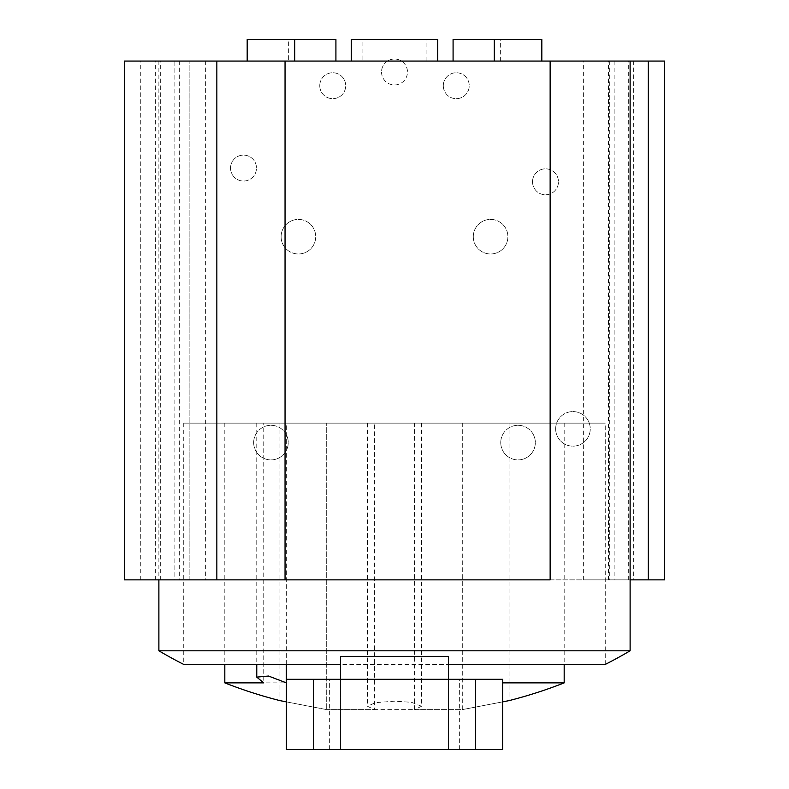 <?xml version="1.0" encoding="UTF-8"?>
<svg xmlns="http://www.w3.org/2000/svg" width="789" height="789" viewBox="0 0 789 789"><rect width="100%" height="100%" fill="white"/><g stroke="black" fill="none" stroke-linecap="round" stroke-linejoin="round"><path stroke-width="0.59" stroke-dasharray="3.94 2.96" d="M550.14 61.069L550.14 579.866L174.892 579.866L174.892 61.069L158.885 61.069L387.498 61.069A12.969 12.969 0 0 0 394.5 84.956A12.969 12.969 0 0 0 401.502 61.069L664.703 61.069M124.297 579.866L174.892 579.866M205.357 579.866L155.64 579.866L205.357 579.866L205.357 61.069L155.64 61.069L205.357 61.069M664.703 579.866L189.143 579.866L614.108 579.866L614.108 61.069L630.115 61.069L614.108 61.069M630.115 579.866L614.108 579.866M633.36 579.866L583.643 579.866L633.36 579.866L633.36 61.069L583.643 61.069L633.36 61.069M155.64 579.866L155.64 61.069M540.524 61.069L494.259 61.069L540.524 61.069M273.744 61.069L247.184 61.069L273.744 61.069M124.297 61.069L174.892 61.069M401.502 61.069L387.498 61.069A12.969 12.969 0 0 1 401.502 61.069M362.072 61.069L426.928 61.069L362.072 61.069L362.072 39.45L426.928 39.45L362.072 39.45M288.36 61.069L335.917 61.069L288.36 61.069L288.36 39.45L294.741 39.45L247.184 39.45M453.083 61.069L500.64 61.069L453.083 61.069M351.263 61.069L437.737 61.069L351.263 61.069M583.643 579.866L583.643 61.069M426.928 61.069L426.928 39.45M541.816 39.45L453.083 39.45M335.917 39.45L288.36 39.45M437.737 39.45L351.263 39.45M189.143 579.866L189.143 61.069L189.143 579.866M421.523 423.141L421.523 706.254L414.59 709.627L462.295 709.627L508.856 700.662L462.295 709.627L326.705 709.627L374.41 709.627L374.41 423.141L367.477 423.141L462.295 423.141L279.937 423.141L374.41 423.141M224.816 682.879L286.417 682.879M421.523 706.254L411.533 702.309L394.5 701.165L375.317 702.674L367.477 706.254L374.41 709.627M326.705 709.627L286.417 701.885L326.705 709.627L326.705 423.141L326.705 709.627M158.885 650.807L630.115 650.807M183.738 423.141L183.738 664.427L605.262 664.427L605.262 423.141L183.738 423.141L605.262 423.141M329.654 749.55L329.654 679.299L286.417 679.299L286.417 749.55L340.463 749.55L340.463 656.369M462.295 709.627L462.295 423.141L509.063 423.141L462.295 423.141L462.295 709.627L502.583 701.885M502.583 682.879L564.184 682.879M448.537 656.369L448.537 749.55L448.537 679.299L340.463 679.299L340.463 749.55L502.583 749.55L502.583 679.299L448.537 679.299M414.59 709.627L414.59 423.141M263.763 423.141L564.184 423.141L224.816 423.141L263.763 423.141L263.763 682.879M329.654 679.299L340.463 679.299M286.318 664.427L286.318 423.141M500.749 442.599A17.289 17.289 0 0 1 518.038 425.301A17.289 17.289 0 0 1 535.327 442.599A17.289 17.289 0 0 1 518.038 459.888A17.289 17.289 0 0 1 500.749 442.599A17.289 17.289 0 0 1 518.038 425.301A17.289 17.289 0 0 1 535.327 442.599A17.289 17.289 0 0 1 518.038 459.888A17.289 17.289 0 0 1 500.749 442.599M253.673 442.599A17.289 17.289 0 0 1 270.962 425.301A17.289 17.289 0 0 1 288.251 442.599A17.289 17.289 0 0 1 270.962 459.888A17.289 17.289 0 0 1 253.673 442.599A17.289 17.289 0 0 1 270.962 425.301A17.289 17.289 0 0 1 288.251 442.599A17.289 17.289 0 0 1 270.962 459.888A17.289 17.289 0 0 1 253.673 442.599M281.121 236.7A17.289 17.289 0 0 0 298.42 253.989A17.289 17.289 0 0 0 315.708 236.7A17.289 17.289 0 0 0 298.42 219.411A17.289 17.289 0 0 0 281.121 236.7A17.289 17.289 0 0 0 298.42 253.989A17.289 17.289 0 0 0 315.708 236.7A17.289 17.289 0 0 0 298.42 219.411A17.289 17.289 0 0 0 281.121 236.7M473.292 236.7A17.289 17.289 0 0 0 490.58 253.989A17.289 17.289 0 0 0 507.879 236.7A17.289 17.289 0 0 0 490.58 219.411A17.289 17.289 0 0 0 473.292 236.7A17.289 17.289 0 0 0 490.58 253.989A17.289 17.289 0 0 0 507.879 236.7A17.289 17.289 0 0 0 490.58 219.411A17.289 17.289 0 0 0 473.292 236.7M532.526 181.795A12.969 12.969 0 0 0 545.495 194.765A12.969 12.969 0 0 0 558.464 181.795A12.969 12.969 0 0 0 545.495 168.826A12.969 12.969 0 0 0 532.526 181.795A12.969 12.969 0 0 0 545.495 194.765A12.969 12.969 0 0 0 558.464 181.795A12.969 12.969 0 0 0 545.495 168.826A12.969 12.969 0 0 0 532.526 181.795M230.536 168.067A12.969 12.969 0 0 0 243.505 181.036A12.969 12.969 0 0 0 256.474 168.067A12.969 12.969 0 0 0 243.505 155.098A12.969 12.969 0 0 0 230.536 168.067A12.969 12.969 0 0 0 243.505 181.036A12.969 12.969 0 0 0 256.474 168.067A12.969 12.969 0 0 0 243.505 155.098A12.969 12.969 0 0 0 230.536 168.067M443.3 85.705A12.969 12.969 0 0 0 456.269 98.674A12.969 12.969 0 0 0 469.238 85.705A12.969 12.969 0 0 0 456.269 72.736A12.969 12.969 0 0 0 443.3 85.705A12.969 12.969 0 0 0 456.269 98.674A12.969 12.969 0 0 0 469.238 85.705A12.969 12.969 0 0 0 456.269 72.736A12.969 12.969 0 0 0 443.3 85.705M319.762 85.705A12.969 12.969 0 0 0 332.731 98.674A12.969 12.969 0 0 0 345.7 85.705A12.969 12.969 0 0 0 332.731 72.736A12.969 12.969 0 0 0 319.762 85.705A12.969 12.969 0 0 0 332.731 98.674A12.969 12.969 0 0 0 345.7 85.705A12.969 12.969 0 0 0 332.731 72.736A12.969 12.969 0 0 0 319.762 85.705M555.653 428.871A17.289 17.289 0 0 0 572.942 446.16A17.289 17.289 0 0 0 590.241 428.871A17.289 17.289 0 0 0 572.942 411.582A17.289 17.289 0 0 0 555.653 428.871A17.289 17.289 0 0 0 572.942 446.16A17.289 17.289 0 0 0 590.241 428.871A17.289 17.289 0 0 0 572.942 411.582A17.289 17.289 0 0 0 555.653 428.871M381.531 71.986A12.969 12.969 0 0 0 394.5 84.956A12.969 12.969 0 0 0 407.469 71.986A12.969 12.969 0 0 0 394.5 59.017A12.969 12.969 0 0 0 381.531 71.986M500.64 61.069L500.64 39.45M459.346 749.55L459.346 679.299M608.506 579.866L608.506 61.069M628.695 579.866L628.695 61.069M160.305 579.866L160.305 61.069M140.758 579.866L140.758 61.069M158.885 61.069L158.885 579.866M279.937 423.141L279.937 700.622M367.477 423.141L367.477 706.254M509.063 423.141L509.063 700.622M256.77 423.141L256.77 664.427M224.816 423.141L224.816 664.427M564.184 423.141L564.184 664.427M609.71 61.069L609.71 579.866M179.29 61.069L179.29 579.866"/><path stroke-width="1.18" d="M550.14 61.069L550.14 579.866L124.297 579.866L124.297 61.069L630.115 61.069L630.115 650.807L158.885 650.807A464.751 464.751 0 0 0 183.738 664.427L340.463 664.427M648.242 579.866L648.242 61.069L664.703 61.069L664.703 579.866L630.115 579.866M648.242 61.069L630.115 61.069M247.184 61.069L247.184 39.45L335.917 39.45L335.917 61.069M453.083 61.069L453.083 39.45L541.816 39.45L541.816 61.069M351.263 61.069L351.263 39.45L437.737 39.45L437.737 61.069M294.741 61.069L294.741 39.45M158.885 579.866L158.885 650.807M286.417 682.879L268.516 676.035L256.77 677.13L263.763 682.879L224.816 682.879A464.751 464.751 0 0 0 279.937 700.622L286.417 701.885L279.937 700.622M448.537 679.299L448.537 656.369L340.463 656.369L340.463 679.299M502.583 701.885L509.063 700.622A464.751 464.751 0 0 0 564.184 682.879L502.583 682.879M630.115 650.807A464.751 464.751 0 0 1 605.262 664.427L448.537 664.427M313.44 749.55L502.583 749.55L502.583 679.299L286.417 679.299L286.417 749.55L313.44 749.55L313.44 679.299M286.318 682.879L286.318 664.427M494.259 61.069L494.259 39.45M285.046 579.866L285.046 61.069M475.56 749.55L475.56 679.299M216.847 579.866L216.847 61.069M256.77 664.427L256.77 677.13M224.816 664.427L224.816 682.879M564.184 664.427L564.184 682.879"/></g></svg>
